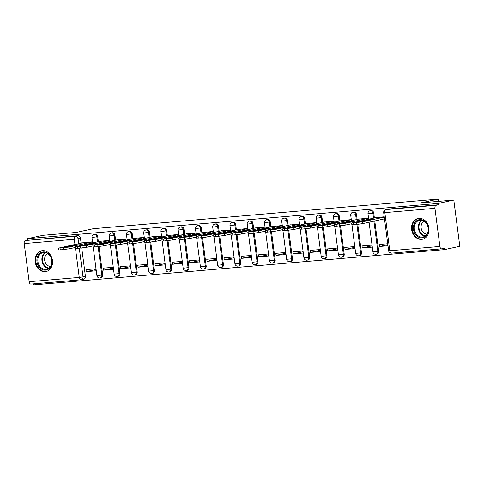<?xml version="1.0" encoding="UTF-8"?>
<svg xmlns="http://www.w3.org/2000/svg" width="484" height="484" viewBox="0 0 484 484"><rect width="100%" height="100%" fill="white"/><g stroke="black" fill="none" stroke-linecap="round" stroke-linejoin="round"><path stroke-width="0.73" d="M98.355 241.643L97.714 236.73A2.723 2.214 -102.3 0 0 95.154 234.226A2.723 2.214 -102.3 0 0 94.924 234.262L94.071 234.444A2.723 2.214 77.7 0 1 94.301 234.413A2.723 2.214 77.7 0 1 96.86 236.918L97.502 241.831M115.603 240.161L114.968 235.248A2.723 2.214 -102.3 0 0 112.409 232.743A2.723 2.214 -102.3 0 0 112.179 232.78L111.326 232.967A2.723 2.214 77.7 0 1 111.556 232.931A2.723 2.214 77.7 0 1 114.115 235.436L114.75 240.348M132.858 238.679L132.223 233.772A2.723 2.214 -102.3 0 0 129.658 231.261A2.723 2.214 -102.3 0 0 129.428 231.298L128.575 231.485A2.723 2.214 77.7 0 1 128.804 231.449A2.723 2.214 77.7 0 1 131.37 233.953L132.005 238.866M150.113 237.202L149.471 232.29A2.723 2.214 -102.3 0 0 146.912 229.785A2.723 2.214 -102.3 0 0 146.682 229.815L145.829 230.003A2.723 2.214 77.7 0 1 146.059 229.967A2.723 2.214 77.7 0 1 148.618 232.477L149.26 237.384M167.361 235.72L166.726 230.808A2.723 2.214 -102.3 0 0 164.161 228.303A2.723 2.214 -102.3 0 0 163.931 228.339L163.078 228.521A2.723 2.214 77.7 0 1 163.308 228.49A2.723 2.214 77.7 0 1 165.873 230.995L166.508 235.902M184.616 234.238L183.974 229.325A2.723 2.214 -102.3 0 0 181.415 226.821A2.723 2.214 -102.3 0 0 181.185 226.857L180.332 227.038A2.723 2.214 77.7 0 1 180.562 227.008A2.723 2.214 77.7 0 1 183.121 229.513L183.763 234.425M201.864 232.756L201.229 227.849A2.723 2.214 -102.3 0 0 198.664 225.338A2.723 2.214 -102.3 0 0 198.434 225.375L197.581 225.562A2.723 2.214 77.7 0 1 197.811 225.526A2.723 2.214 77.7 0 1 200.376 228.031L201.011 232.943M219.119 231.273L218.478 226.367A2.723 2.214 -102.3 0 0 215.918 223.856A2.723 2.214 -102.3 0 0 215.689 223.892L214.835 224.08A2.723 2.214 77.7 0 1 215.065 224.044A2.723 2.214 77.7 0 1 217.625 226.548L218.266 231.461M236.367 229.797L235.732 224.885A2.723 2.214 -102.3 0 0 233.167 222.38A2.723 2.214 -102.3 0 0 232.937 222.41L232.084 222.598A2.723 2.214 77.7 0 1 232.314 222.561A2.723 2.214 77.7 0 1 234.879 225.072L235.514 229.979M253.622 228.315L252.981 223.402A2.723 2.214 -102.3 0 0 250.422 220.898A2.723 2.214 -102.3 0 0 250.192 220.934L249.339 221.115A2.723 2.214 77.7 0 1 249.569 221.085A2.723 2.214 77.7 0 1 252.128 223.59L252.769 228.502M270.871 226.833L270.235 221.92A2.723 2.214 -102.3 0 0 267.676 219.415A2.723 2.214 -102.3 0 0 267.446 219.452L266.593 219.633A2.723 2.214 77.7 0 1 266.817 219.603A2.723 2.214 77.7 0 1 269.382 222.108L270.018 227.02M288.125 225.35L287.49 220.444A2.723 2.214 -102.3 0 0 284.925 217.933A2.723 2.214 -102.3 0 0 284.695 217.969L283.842 218.157A2.723 2.214 77.7 0 1 284.072 218.121A2.723 2.214 77.7 0 1 286.631 220.625L287.272 225.538M305.374 223.868L304.738 218.962A2.723 2.214 -102.3 0 0 302.179 216.451A2.723 2.214 -102.3 0 0 301.949 216.487L301.096 216.675A2.723 2.214 77.7 0 1 301.326 216.638A2.723 2.214 77.7 0 1 303.885 219.143L304.521 224.056M322.628 222.392L321.993 217.479A2.723 2.214 -102.3 0 0 319.428 214.975A2.723 2.214 -102.3 0 0 319.198 215.005L318.345 215.192A2.723 2.214 77.7 0 1 318.575 215.156A2.723 2.214 77.7 0 1 321.14 217.667L321.775 222.573M339.883 220.91L339.242 215.997A2.723 2.214 -102.3 0 0 336.683 213.492A2.723 2.214 -102.3 0 0 336.453 213.529L335.6 213.71A2.723 2.214 77.7 0 1 335.829 213.68A2.723 2.214 77.7 0 1 338.389 216.185L339.03 221.097M357.131 219.427L356.496 214.515A2.723 2.214 -102.3 0 0 353.931 212.01A2.723 2.214 -102.3 0 0 353.701 212.046L352.848 212.234A2.723 2.214 77.7 0 1 353.078 212.198A2.723 2.214 77.7 0 1 355.643 214.702L356.278 219.615M374.386 217.945L373.745 213.039A2.723 2.214 -102.3 0 0 371.186 210.528A2.723 2.214 -102.3 0 0 370.956 210.564L370.103 210.752A2.723 2.214 77.7 0 1 370.333 210.715A2.723 2.214 77.7 0 1 372.892 213.22L373.533 218.133M421.631 239.374A10.624 8.633 -102.3 0 0 422.526 239.235A10.624 8.633 -102.3 0 0 428.806 227.565A10.624 8.633 -102.3 0 0 418.896 218.338A10.624 8.633 -102.3 0 0 418.001 218.472A10.624 8.633 -102.3 0 0 411.721 230.148A10.624 8.633 -102.3 0 0 421.631 239.374M45.187 271.687A10.624 8.633 -102.3 0 0 46.083 271.554A10.624 8.633 -102.3 0 0 52.363 259.878A10.624 8.633 -102.3 0 0 42.453 250.658A10.624 8.633 -102.3 0 0 41.557 250.791A10.624 8.633 -102.3 0 0 35.278 262.461A10.624 8.633 -102.3 0 0 45.187 271.687M33.505 283.878L33.638 284.901L444.366 249.641L444.191 248.298L441.783 248.818A2.723 1.579 85.1 0 1 441.668 248.837A2.723 1.579 85.1 0 1 439.883 246.459L434.928 208.308L384.828 212.609L389.783 250.76L439.883 246.459M453.792 200.037L438.359 203.401L27.63 238.66L43.064 235.297L76.024 232.465L93.321 228.696L438.135 199.099L420.838 202.863L453.792 200.037L459.8 246.283L444.366 249.641M31.055 284.078A2.723 1.579 -94.9 0 1 30.94 284.096A2.723 1.579 -94.9 0 1 29.155 281.718L24.2 243.567A2.723 1.579 -94.9 0 1 25.404 240.53L77.9 235.708A2.723 2.214 77.7 0 1 80.465 238.213L81.1 243.125M81.742 248.044L85.42 276.37L83.018 276.89A2.723 2.214 77.7 0 1 81.385 279.746A2.723 2.214 77.7 0 1 81.155 279.776A2.723 1.579 85.1 0 1 81.034 279.794A2.723 2.723 0 0 0 81.385 279.746L83.786 279.22A2.723 2.214 -102.3 0 0 85.42 276.37M27.806 240.01L27.63 238.66M438.534 204.75L388.434 209.046A2.723 2.214 -102.3 0 0 388.204 209.082L385.802 209.608A2.723 2.214 77.7 0 1 386.032 209.572L436.126 205.27L438.534 204.75L438.359 203.401M436.126 205.27A2.723 1.579 85.1 0 0 434.928 208.308M384.217 216.772L375.796 217.637M387.72 243.736L379.281 244.462L379.547 246.483L387.841 244.674M362.292 247.965L372.244 247.112L371.984 245.085L362.032 245.945L362.292 247.965L372.081 245.83M368.62 219.204L368.481 218.121L358.547 219.119M345.038 249.448L354.996 248.588L354.73 246.568L344.777 247.421L345.038 249.448L354.826 247.312M351.372 220.686L351.227 219.603L341.293 220.601M327.789 250.924L337.741 250.071L337.481 248.05L327.529 248.903L327.789 250.924L337.578 248.794M334.117 222.162L333.978 221.085L324.044 222.083M310.534 252.406L320.493 251.553L320.226 249.532L310.274 250.385L310.534 252.406L320.323 250.276M316.863 223.644L316.724 222.567L306.789 223.56M293.286 253.888L303.238 253.035L302.978 251.014L293.02 251.868L293.286 253.888L303.075 251.759M299.614 225.127L299.475 224.05L289.541 225.042M276.031 255.37L285.983 254.517L285.723 252.491L275.771 253.35L276.031 255.37L285.82 253.235M282.36 226.609L282.22 225.526L272.286 226.524M258.783 256.853L268.735 255.994L268.469 253.973L258.517 254.826L258.783 256.853L268.566 254.717M265.111 228.091L264.972 227.008L255.038 228.006M241.528 258.329L251.48 257.476L251.22 255.455L241.268 256.308L241.528 258.329L251.317 256.199M247.856 229.567L247.717 228.49L237.783 229.489M224.28 259.811L234.232 258.958L233.966 256.937L224.013 257.791L224.28 259.811L234.062 257.682M230.608 231.049L230.463 229.973L220.529 230.965M207.025 261.293L216.977 260.44L216.717 258.42L206.765 259.273L207.025 261.293L216.814 259.164M213.353 232.532L213.214 231.455L203.28 232.447M189.776 262.776L199.729 261.923L199.462 259.896L189.51 260.755L189.776 262.776L199.559 260.64M196.105 234.014L195.959 232.931L186.025 233.929M172.522 264.258L182.474 263.399L182.214 261.378L172.262 262.231L172.522 264.258L182.311 262.122M178.85 235.496L178.711 234.413L168.777 235.412M155.267 265.734L165.226 264.881L164.959 262.86L155.007 263.713L155.267 265.734L165.056 263.605M161.596 236.972L161.456 235.896L151.522 236.894M138.019 267.216L147.971 266.363L147.711 264.343L137.752 265.196L138.019 267.216L147.808 265.087M144.347 238.455L144.208 237.378L134.274 238.37M120.764 268.699L130.716 267.846L130.456 265.825L120.504 266.678L120.764 268.699L130.553 266.569M127.092 239.937L126.953 238.86L117.019 239.852M103.515 270.181L113.468 269.328L113.202 267.301L103.249 268.16L103.515 270.181L113.298 268.045M109.844 241.419L109.705 240.336L99.771 241.334M86.261 271.663L96.213 270.804L95.953 268.783L86.001 269.636L86.261 271.663L96.05 269.527M92.589 242.901L92.45 241.819L82.516 242.817M98.996 246.568L102.675 274.888L101.822 275.075A2.723 2.214 77.7 0 1 100.188 277.925L101.041 277.737A2.723 2.214 -102.3 0 0 102.675 274.888M116.245 245.085L119.923 273.406L119.07 273.593A2.723 2.214 77.7 0 1 117.437 276.443L118.29 276.255A2.723 2.214 -102.3 0 0 119.923 273.406M133.499 243.603L137.178 271.923L136.325 272.111A2.723 2.214 77.7 0 1 134.691 274.96L135.544 274.779A2.723 2.214 -102.3 0 0 137.178 271.923M150.748 242.121L154.426 270.447L153.573 270.629A2.723 2.214 77.7 0 1 151.94 273.484L152.793 273.297A2.723 2.214 -102.3 0 0 154.426 270.447M168.002 240.639L171.681 268.965L170.828 269.146A2.723 2.214 77.7 0 1 169.194 272.002L170.047 271.814A2.723 2.214 -102.3 0 0 171.681 268.965M185.251 239.163L188.929 267.483L188.076 267.67A2.723 2.214 77.7 0 1 186.449 270.52L187.302 270.332A2.723 2.214 -102.3 0 0 188.929 267.483M202.506 237.68L206.184 266L205.331 266.188A2.723 2.214 77.7 0 1 203.697 269.037L204.55 268.85A2.723 2.214 -102.3 0 0 206.184 266M219.754 236.198L223.433 264.518L222.579 264.706A2.723 2.214 77.7 0 1 220.952 267.555L221.805 267.374A2.723 2.214 -102.3 0 0 223.433 264.518M237.009 234.716L240.687 263.042L239.834 263.223A2.723 2.214 77.7 0 1 238.201 266.079L239.054 265.891A2.723 2.214 -102.3 0 0 240.687 263.042M254.263 233.234L257.942 261.56L257.083 261.741A2.723 2.214 77.7 0 1 255.455 264.597L256.308 264.409A2.723 2.214 -102.3 0 0 257.942 261.56M271.512 231.757L275.19 260.077L274.337 260.265A2.723 2.214 77.7 0 1 272.704 263.114L273.557 262.927A2.723 2.214 -102.3 0 0 275.19 260.077M288.767 230.275L292.445 258.595L291.592 258.783A2.723 2.214 77.7 0 1 289.958 261.632L290.811 261.451A2.723 2.214 -102.3 0 0 292.445 258.595M306.015 228.793L309.693 257.113L308.84 257.3A2.723 2.214 77.7 0 1 307.207 260.15L308.06 259.969A2.723 2.214 -102.3 0 0 309.693 257.113M323.27 227.311L326.948 255.637L326.095 255.818A2.723 2.214 77.7 0 1 324.461 258.674L325.315 258.486A2.723 2.214 -102.3 0 0 326.948 255.637M340.518 225.828L344.197 254.154L343.344 254.342A2.723 2.214 77.7 0 1 341.716 257.192L342.569 257.004A2.723 2.214 -102.3 0 0 344.197 254.154M357.773 224.352L361.451 252.672L360.598 252.86A2.723 2.214 77.7 0 1 358.965 255.709L359.818 255.522A2.723 2.214 -102.3 0 0 361.451 252.672M374.773 220.964L378.7 251.19L377.847 251.377A2.723 2.214 77.7 0 1 376.219 254.227L377.072 254.046A2.723 2.214 -102.3 0 0 378.7 251.19M438.431 201.356L438.135 199.099M379.547 246.483L387.986 245.757M384.49 218.847L362.419 223.656L356.775 224.449L351.844 224.739L351.614 222.991L362.189 221.902L362.419 223.656M366.34 220.008L357.355 221.962A8.512 0.52 172.6 0 0 362.552 221.515L371.537 219.561A8.512 0.52 172.6 0 0 366.34 220.008L366.424 220.674M376.885 217.401L351.614 222.991M384.26 217.092L362.189 221.902M351.711 223.711L345.171 225.139L336.313 226.203L334.589 226.222L334.365 224.467L344.941 223.384L345.171 225.139M349.085 221.484L340.101 223.445A8.512 0.52 172.6 0 0 345.298 222.997L354.282 221.043A8.512 0.52 172.6 0 0 349.085 221.484L349.176 222.156M359.63 218.883L334.365 224.467M368.499 218.254L344.941 223.384M334.456 225.193L327.916 226.615L319.065 227.686L317.341 227.704L317.111 225.949L327.686 224.866L327.916 226.615M331.836 222.967L322.852 224.927A8.512 0.52 172.6 0 0 328.049 224.479L337.033 222.519A8.512 0.52 172.6 0 0 331.836 222.967L331.921 223.638M342.382 220.365L317.111 225.949M351.245 219.73L327.686 224.866M427.941 232.713A9.196 7.472 77.7 0 1 418.176 236.924A9.196 7.472 77.7 0 1 413.826 224.727A9.196 7.472 77.7 0 1 423.591 220.516A9.196 7.472 77.7 0 1 427.941 232.713M414.74 224.939A8.512 6.915 -102.3 0 0 416.071 233.724A8.512 6.915 -102.3 0 0 423.083 236.954A8.512 6.915 -102.3 0 0 427.808 232.332A8.512 6.915 -102.3 0 0 426.471 223.547A8.512 6.915 -102.3 0 0 419.459 220.317A8.512 6.915 -102.3 0 0 414.74 224.939M426.961 234.135A6.703 5.445 77.7 0 1 421.425 224.57A6.703 5.445 77.7 0 1 424.159 221.273M419.065 218.326A10.557 8.579 -102.3 0 0 418.636 218.405A10.557 8.579 -102.3 0 0 412.785 224.134A10.557 8.579 -102.3 0 0 414.437 235.03A10.557 8.579 -102.3 0 0 423.131 239.036A10.557 8.579 -102.3 0 0 423.548 238.927M51.498 265.032A9.196 7.472 77.7 0 1 41.733 269.237A9.196 7.472 77.7 0 1 37.383 257.04A9.196 7.472 77.7 0 1 47.148 252.836A9.196 7.472 77.7 0 1 51.498 265.032M38.296 257.252A8.512 6.915 -102.3 0 0 39.627 266.043A8.512 6.915 -102.3 0 0 46.639 269.267A8.512 6.915 -102.3 0 0 51.358 264.651A8.512 6.915 -102.3 0 0 50.027 255.867A8.512 6.915 -102.3 0 0 43.015 252.636A8.512 6.915 -102.3 0 0 38.296 257.252M50.517 266.448A6.703 5.445 77.7 0 1 44.982 256.883A6.703 5.445 77.7 0 1 47.716 253.586M42.616 250.645A10.557 8.579 -102.3 0 0 42.193 250.724A10.557 8.579 -102.3 0 0 36.336 256.447A10.557 8.579 -102.3 0 0 37.994 267.343A10.557 8.579 -102.3 0 0 46.688 271.349A10.557 8.579 -102.3 0 0 47.105 271.246M317.208 226.675L310.661 228.097L301.81 229.168L300.086 229.186L299.862 227.432L310.438 226.349L310.661 228.097M314.582 224.449L305.598 226.409A8.512 0.52 172.6 0 0 310.795 225.961L319.779 224.001A8.512 0.52 172.6 0 0 314.582 224.449L314.673 225.114M325.127 221.847L299.862 227.432M333.996 221.212L310.438 226.349M299.953 228.152L293.413 229.579L284.562 230.644L282.837 230.668L282.608 228.914L293.183 227.825L293.413 229.579M297.333 225.931L288.349 227.885A8.512 0.52 172.6 0 0 293.546 227.444L302.53 225.483A8.512 0.52 172.6 0 0 297.333 225.931L297.418 226.597M307.878 223.324L282.608 228.914M316.742 222.694L293.183 227.825M282.698 229.634L276.158 231.062L267.307 232.126L265.583 232.145L265.353 230.396L275.934 229.307L276.158 231.062M280.079 227.413L271.094 229.368A8.512 0.52 172.6 0 0 276.291 228.92L285.276 226.966A8.512 0.52 172.6 0 0 280.079 227.413L280.163 228.079M290.624 224.806L265.353 230.396M299.487 224.177L275.934 229.307M265.45 231.116L258.91 232.544L250.059 233.609L248.328 233.627L248.104 231.872L258.68 230.789L258.91 232.544M262.83 228.89L253.846 230.85A8.512 0.52 172.6 0 0 259.043 230.402L268.027 228.448A8.512 0.52 172.6 0 0 262.83 228.89L262.915 229.561M273.375 226.288L248.104 231.872M282.239 225.659L258.68 230.789M248.195 232.598L241.655 234.02L232.804 235.091L231.08 235.109L230.85 233.355L241.431 232.272L241.655 234.02M245.576 230.372L236.591 232.332A8.512 0.52 172.6 0 0 241.788 231.884L250.772 229.924A8.512 0.52 172.6 0 0 245.576 230.372L245.66 231.043M256.121 227.77L230.85 233.355M264.984 227.135L241.431 232.272M230.947 234.081L224.407 235.502L215.555 236.573L213.825 236.591L213.601 234.837L224.177 233.748L224.407 235.502M228.327 231.854L219.337 233.814A8.512 0.52 172.6 0 0 224.54 233.367L233.524 231.406A8.512 0.52 172.6 0 0 228.327 231.854L228.412 232.52M238.872 229.253L213.601 234.837M247.735 228.617L224.177 233.748M213.692 235.557L207.152 236.985L198.301 238.049L196.577 238.074L196.347 236.319L206.922 235.23L207.152 236.985M211.072 233.336L202.088 235.291A8.512 0.52 172.6 0 0 207.285 234.849L216.269 232.889A8.512 0.52 172.6 0 0 211.072 233.336L211.157 234.002M221.618 230.729L196.347 236.319M230.481 230.1L206.922 235.23M196.444 237.039L189.903 238.467L181.046 239.532L179.322 239.55L179.098 237.801L189.674 236.712L189.903 238.467M193.818 234.819L184.834 236.773A8.512 0.52 172.6 0 0 190.037 236.325L199.021 234.371A8.512 0.52 172.6 0 0 193.818 234.819L193.909 235.484M204.363 232.211L179.098 237.801M213.232 231.582L189.674 236.712M179.189 238.521L172.649 239.949L163.798 241.014L162.073 241.032L161.844 239.278L172.419 238.195L172.649 239.949M176.569 236.295L167.585 238.255A8.512 0.52 172.6 0 0 172.782 237.807L181.766 235.853A8.512 0.52 172.6 0 0 176.569 236.295L176.654 236.966M187.114 233.693L161.844 239.278M195.978 233.058L172.419 238.195M161.94 240.003L155.394 241.425L146.543 242.496L144.819 242.514L144.595 240.76L155.17 239.677L155.394 241.425M159.315 237.777L150.33 239.737A8.512 0.52 172.6 0 0 155.527 239.29L164.512 237.329A8.512 0.52 172.6 0 0 159.315 237.777L159.405 238.449M169.86 235.176L144.595 240.76M178.729 234.54L155.17 239.677M144.686 241.486L138.146 242.907L129.295 243.978L127.57 243.996L127.34 242.242L137.916 241.153L138.146 242.907M142.066 239.259L133.082 241.22A8.512 0.52 172.6 0 0 138.279 240.772L147.263 238.812A8.512 0.52 172.6 0 0 142.066 239.259L142.151 239.925M152.611 236.658L127.34 242.242M161.474 236.023L137.916 241.153M127.437 242.962L120.891 244.39L112.04 245.455L110.316 245.479L110.086 243.724L120.667 242.635L120.891 244.39M124.812 240.742L115.827 242.696A8.512 0.52 172.6 0 0 121.024 242.254L130.008 240.294A8.512 0.52 172.6 0 0 124.812 240.742L124.902 241.407M135.357 238.134L110.086 243.724M144.22 237.505L120.667 242.635M110.183 244.444L103.643 245.872L94.791 246.937L93.067 246.955L92.837 245.207L103.413 244.118L103.643 245.872M107.563 242.224L98.579 244.178A8.512 0.52 172.6 0 0 103.776 243.73L112.76 241.776A8.512 0.52 172.6 0 0 107.563 242.224L107.648 242.889M118.108 239.616L92.837 245.207M126.971 238.987L103.413 244.118M92.928 245.926L86.388 247.354L77.537 248.419L75.813 248.437L75.583 246.683L86.164 245.6L86.388 247.354M90.308 243.7L81.324 245.66A8.512 0.52 172.6 0 0 86.521 245.213L95.505 243.258A8.512 0.52 172.6 0 0 90.308 243.7L90.393 244.372M100.853 241.099L75.583 246.683M109.717 240.463L86.164 245.6M75.679 247.409L69.139 248.83L60.288 249.901L58.558 249.919L58.334 248.165L68.91 247.082L69.139 248.83M73.06 245.182L64.076 247.142A8.512 0.52 172.6 0 0 69.272 246.695L78.257 244.735A8.512 0.52 172.6 0 0 73.06 245.182L73.145 245.848M83.605 242.581L58.334 248.165M92.468 241.946L68.91 247.082M97.714 236.73L91.948 237.456L92.656 242.883M114.968 235.248L109.203 235.98L109.904 241.401M132.223 233.772L126.451 234.498L127.159 239.925M149.471 232.29L143.706 233.016L144.407 238.443M166.726 230.808L160.96 231.533L161.662 236.96M183.974 229.325L178.209 230.051L178.917 235.478M201.229 227.849L195.463 228.575L196.165 233.996M218.478 226.367L212.712 227.093L213.42 232.52M235.732 224.885L229.967 225.611L230.668 231.037M252.981 223.402L247.215 224.128L247.923 229.555M270.235 221.92L264.47 222.646L265.171 228.073M287.49 220.444L281.718 221.17L282.426 226.591M304.738 218.962L298.973 219.688L299.675 225.114M321.993 217.479L316.221 218.205L316.929 223.632M339.242 215.997L333.476 216.723L334.184 222.15M356.496 214.515L350.731 215.241L351.432 220.668M373.745 213.039L367.979 213.765L368.687 219.185M80.465 238.213L78.057 238.739L78.698 243.646M79.297 248.268L83.018 276.89L79.255 277.423L75.365 247.475M74.972 244.462L74.294 239.265L24.2 243.567M29.155 281.718L79.255 277.423A2.723 1.579 85.1 0 0 81.034 279.794L30.94 284.096M98.125 246.652L101.822 275.075L96.903 275.614A2.723 2.723 0 0 0 100.188 277.925M115.38 245.17L119.07 273.593L114.157 274.132A2.723 2.723 0 0 0 117.437 276.443M132.628 243.688L136.325 272.111L131.412 272.649A2.723 2.723 0 0 0 134.691 274.96M149.883 242.206L153.573 270.629L148.661 271.173A2.723 2.723 0 0 0 151.94 273.484M167.137 240.729L170.828 269.146L165.915 269.691A2.723 2.723 0 0 0 169.194 272.002M184.386 239.247L188.076 267.67L183.164 268.209A2.723 2.723 0 0 0 186.449 270.52M201.64 237.765L205.331 266.188L200.418 266.726A2.723 2.723 0 0 0 203.697 269.037M218.889 236.283L222.579 264.706L217.667 265.244A2.723 2.723 0 0 0 220.952 267.555M236.144 234.8L239.834 263.223L234.922 263.768A2.723 2.723 0 0 0 238.201 266.079M253.392 233.324L257.083 261.741L252.17 262.286A2.723 2.723 0 0 0 255.455 264.597M270.647 231.842L274.337 260.265L269.425 260.803A2.723 2.723 0 0 0 272.704 263.114M287.895 230.36L291.592 258.783L286.673 259.321A2.723 2.723 0 0 0 289.958 261.632M305.15 228.878L308.84 257.3L303.928 257.839A2.723 2.723 0 0 0 307.207 260.15M322.404 227.395L326.095 255.818L321.182 256.363A2.723 2.723 0 0 0 324.461 258.674M339.653 225.919L343.344 254.342L338.431 254.88A2.723 2.723 0 0 0 341.716 257.192M356.908 224.437L360.598 252.86L355.686 253.398A2.723 2.723 0 0 0 358.965 255.709M373.92 221.152L377.847 251.377L372.934 251.916A2.723 2.723 0 0 0 376.219 254.227M388.434 209.046L386.032 209.572A2.723 1.579 -94.9 0 0 384.828 212.609L383.679 212.621L388.634 250.772A2.723 2.723 0 0 0 391.568 253.138A2.723 1.579 85.1 0 0 391.689 253.12M77.9 235.708L75.498 236.228A2.723 2.214 77.7 0 1 78.057 238.739L74.294 239.265A2.723 1.579 -94.9 0 1 75.498 236.228L25.404 240.53M441.668 248.837L391.568 253.138A2.723 1.579 85.1 0 1 389.783 250.76L388.634 250.772M353.338 222.973L353.568 224.721M356.545 222.694L356.775 224.449M336.09 224.449L336.313 226.203M339.296 224.177L339.526 225.931M318.835 225.931L319.065 227.686M322.041 225.659L322.271 227.407M425.025 236.131A8.512 6.915 77.7 0 1 418.781 224.056A8.512 6.915 77.7 0 1 421.564 220.256M422.139 220.377A8.234 6.691 -102.3 0 0 419.38 224.092A8.234 6.691 -102.3 0 0 425.496 235.787M48.575 268.451A8.512 6.915 77.7 0 1 42.338 256.375A8.512 6.915 77.7 0 1 45.121 252.575M45.696 252.69A8.234 6.691 -102.3 0 0 42.937 256.411A8.234 6.691 -102.3 0 0 49.053 268.1M301.586 227.413L301.81 229.168M304.793 227.135L305.017 228.89M284.332 228.896L284.562 230.644M287.538 228.617L287.768 230.372M267.083 230.372L267.307 232.126M270.29 230.1L270.514 231.854M249.829 231.854L250.059 233.609M253.035 231.582L253.265 233.33M232.574 233.336L232.804 235.091M235.787 233.064L236.011 234.813M215.326 234.819L215.555 236.573M218.532 234.54L218.762 236.295M198.071 236.301L198.301 238.049M201.277 236.023L201.507 237.777M180.822 237.777L181.046 239.532M184.029 237.505L184.259 239.259M163.568 239.259L163.798 241.014M166.774 238.987L167.004 240.736M146.319 240.742L146.543 242.496M149.526 240.469L149.75 242.218M129.065 242.224L129.295 243.978M132.271 241.946L132.501 243.7M111.816 243.706L112.04 245.455M115.023 243.428L115.246 245.182M94.562 245.182L94.791 246.937M97.768 244.91L97.998 246.665M77.313 246.665L77.537 248.419M80.519 246.392L80.743 248.141M60.058 248.147L60.288 249.901M63.265 247.875L63.495 249.623M372.934 251.916L369.074 222.204M370.103 210.752A2.723 2.723 0 0 0 367.979 213.765M355.686 253.398L351.965 224.788M352.848 212.234A2.723 2.723 0 0 0 350.731 215.241M338.431 254.88L334.716 226.264M335.6 213.71A2.723 2.723 0 0 0 333.476 216.723M321.182 256.363L317.462 227.746M318.345 215.192A2.723 2.723 0 0 0 316.221 218.205M303.928 257.839L300.213 229.228M301.096 216.675A2.723 2.723 0 0 0 298.973 219.688M286.673 259.321L282.958 230.711M283.842 218.157A2.723 2.723 0 0 0 281.718 221.17M269.425 260.803L265.71 232.193M266.593 219.633A2.723 2.723 0 0 0 264.47 222.646M252.17 262.286L248.455 233.669M249.339 221.115A2.723 2.723 0 0 0 247.215 224.128M234.922 263.768L231.207 235.151M232.084 222.598A2.723 2.723 0 0 0 229.967 225.611M217.667 265.244L213.952 236.634M214.835 224.08A2.723 2.723 0 0 0 212.712 227.093M200.418 266.726L196.698 238.116M197.581 225.562A2.723 2.723 0 0 0 195.463 228.575M183.164 268.209L179.449 239.598M180.332 227.038A2.723 2.723 0 0 0 178.209 230.051M165.915 269.691L162.194 241.074M163.078 228.521A2.723 2.723 0 0 0 160.96 231.533M148.661 271.173L144.946 242.557M145.829 230.003A2.723 2.723 0 0 0 143.706 233.016M131.412 272.649L127.691 244.039M128.575 231.485A2.723 2.723 0 0 0 126.451 234.498M114.157 274.132L110.443 245.521M111.326 232.967A2.723 2.723 0 0 0 109.203 235.98M96.903 275.614L93.188 247.003M94.071 234.444A2.723 2.723 0 0 0 91.948 237.456M385.802 209.608A2.723 2.723 0 0 0 383.679 212.621M418.636 218.405L418.969 218.332M423.131 239.036L423.464 238.963M42.193 250.724L42.525 250.651M46.688 271.349L47.021 271.276"/></g></svg>

